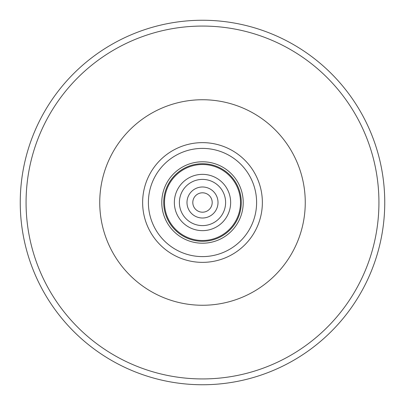 <?xml version="1.0" encoding="UTF-8"?>
<svg xmlns="http://www.w3.org/2000/svg" width="405" height="405" viewBox="0 0 405 405"><rect width="100%" height="100%" fill="white"/><g stroke="black" fill="none" stroke-linecap="round" stroke-linejoin="round"><path stroke-width="0.61" d="M241.279 202.5A38.779 38.779 0 0 1 202.5 241.279A38.779 38.779 0 0 1 163.721 202.5A38.779 38.779 0 0 1 202.5 163.721A38.779 38.779 0 0 1 241.279 202.5A38.779 38.779 0 0 0 202.5 163.721A38.779 38.779 0 0 0 163.721 202.5M26.067 202.5A176.433 176.433 0 0 0 202.5 378.933A176.433 176.433 0 0 0 378.933 202.5A176.433 176.433 0 0 0 202.5 26.067A176.433 176.433 0 0 0 26.067 202.5M384.75 202.5A182.25 182.25 0 0 1 202.5 384.75A182.25 182.25 0 0 1 20.25 202.5A182.25 182.25 0 0 1 202.5 20.25A182.25 182.25 0 0 1 384.75 202.5M186.988 202.5A15.511 15.511 0 0 1 202.5 186.988A15.511 15.511 0 0 1 218.011 202.5A15.511 15.511 0 0 1 202.5 218.011A15.511 15.511 0 0 1 186.988 202.5M192.805 202.5A9.695 9.695 0 0 1 202.5 192.805A9.695 9.695 0 0 1 212.195 202.5A9.695 9.695 0 0 1 202.5 212.195A9.695 9.695 0 0 1 192.805 202.5M99.741 202.5A102.759 102.759 0 0 1 202.5 99.741A102.759 102.759 0 0 1 305.259 202.5A102.759 102.759 0 0 1 202.5 305.259A102.759 102.759 0 0 1 99.741 202.5M161.782 202.5A40.718 40.718 0 0 1 202.5 161.782A40.718 40.718 0 0 1 243.218 202.5A40.718 40.718 0 0 1 202.5 243.218A40.718 40.718 0 0 1 161.782 202.5M164.501 202.5A37.999 37.999 0 0 0 202.5 240.499A37.999 37.999 0 0 0 240.499 202.5A37.999 37.999 0 0 0 202.5 164.501A37.999 37.999 0 0 0 164.501 202.5M179.395 202.5A23.105 23.105 0 0 0 202.5 225.605A23.105 23.105 0 0 0 225.605 202.5A23.105 23.105 0 0 0 202.5 179.395A23.105 23.105 0 0 0 179.395 202.5M230.642 202.5A28.142 28.142 0 0 1 202.5 230.642A28.142 28.142 0 0 1 174.358 202.5A28.142 28.142 0 0 1 202.5 174.358A28.142 28.142 0 0 1 230.642 202.5M148.397 202.5A54.103 54.103 0 0 0 202.5 256.603A54.103 54.103 0 0 0 256.603 202.5A54.103 54.103 0 0 0 202.5 148.397A54.103 54.103 0 0 0 148.397 202.5M262.364 202.5A59.864 59.864 0 0 1 202.5 262.364A59.864 59.864 0 0 1 142.636 202.5A59.864 59.864 0 0 1 202.5 142.636A59.864 59.864 0 0 1 262.364 202.5"/></g></svg>
